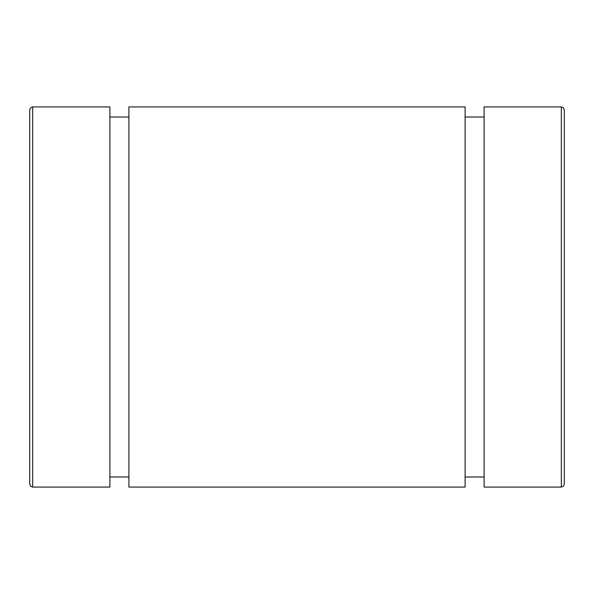 <?xml version="1.0" encoding="UTF-8"?>
<svg xmlns="http://www.w3.org/2000/svg" width="594" height="594" viewBox="0 0 594 594"><rect width="100%" height="100%" fill="white"/><g stroke="black" fill="none" stroke-linecap="round" stroke-linejoin="round"><path stroke-width="0.89" d="M561.33 487.08L563.416 486.226L564.3 484.11L564.3 109.89L563.416 107.774L561.33 106.92L561.33 487.08L484.11 487.08L484.11 106.92L561.33 106.92M29.7 297L29.7 484.11L30.584 486.226L32.67 487.08L32.67 106.92L30.584 107.774L29.7 109.89L29.7 297M29.7 178.2L29.7 109.89M32.67 106.92L109.89 106.92L109.89 487.08L32.67 487.08M128.898 476.982L109.89 476.982M128.898 106.92L128.898 487.08L465.102 487.08L465.102 106.92L128.898 106.92M484.11 476.982L465.102 476.982M109.89 117.018L128.898 117.018M465.102 117.018L484.11 117.018"/></g></svg>
